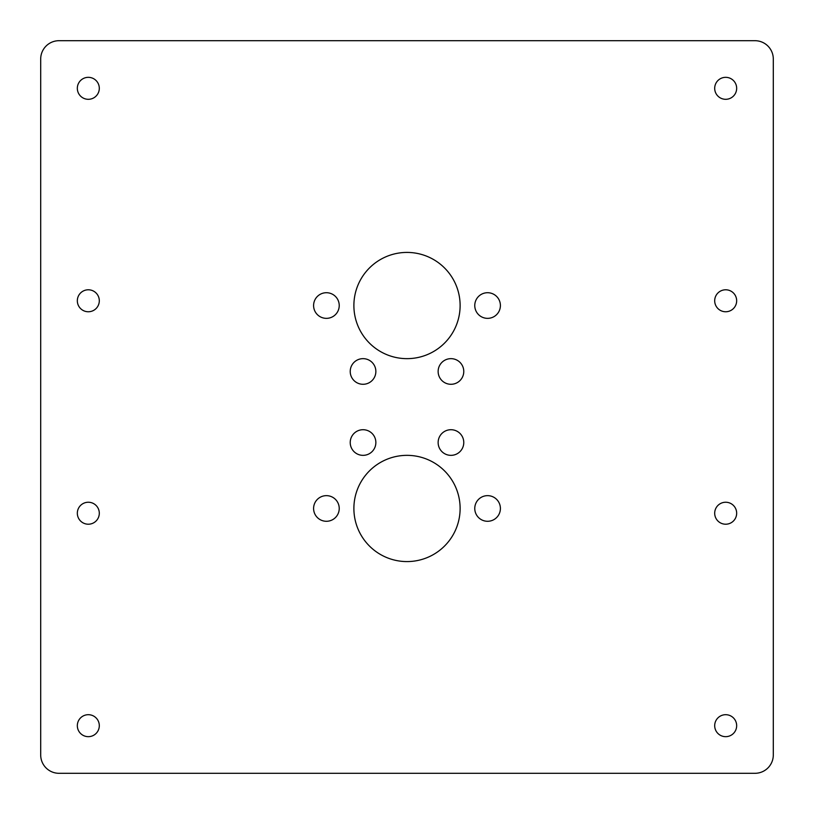 <?xml version="1.0" encoding="UTF-8"?>
<svg xmlns="http://www.w3.org/2000/svg" width="814" height="814" viewBox="0 0 814 814"><rect width="100%" height="100%" fill="white"/><g stroke="black" fill="none" stroke-linecap="round" stroke-linejoin="round"><path stroke-width="1.22" d="M438.136 442.531A12.821 12.821 0 0 1 457.366 431.43A12.821 12.821 0 0 1 457.366 453.632A12.821 12.821 0 0 1 438.136 442.531M350.224 442.531A12.821 12.821 0 0 1 369.454 431.43A12.821 12.821 0 0 1 369.454 453.632A12.821 12.821 0 0 1 350.224 442.531M438.136 371.469A12.821 12.821 0 0 1 457.366 360.368A12.821 12.821 0 0 1 457.366 382.57A12.821 12.821 0 0 1 438.136 371.469M350.224 371.469A12.821 12.821 0 0 1 369.454 360.368A12.821 12.821 0 0 1 369.454 382.57A12.821 12.821 0 0 1 350.224 371.469M474.766 508.465A12.821 12.821 0 0 1 493.996 497.364A12.821 12.821 0 0 1 493.996 519.566A12.821 12.821 0 0 1 474.766 508.465M313.594 508.465A12.821 12.821 0 0 1 332.824 497.364A12.821 12.821 0 0 1 332.824 519.566A12.821 12.821 0 0 1 313.594 508.465M474.766 305.535A12.821 12.821 0 0 1 493.996 294.434A12.821 12.821 0 0 1 493.996 316.636A12.821 12.821 0 0 1 474.766 305.535M313.594 305.535A12.821 12.821 0 0 1 332.824 294.434A12.821 12.821 0 0 1 332.824 316.636A12.821 12.821 0 0 1 313.594 305.535M77.33 300.773A10.989 10.989 0 0 1 93.814 291.259A10.989 10.989 0 0 1 93.814 310.287A10.989 10.989 0 0 1 77.33 300.773M77.33 513.227A10.989 10.989 0 0 1 93.814 503.713A10.989 10.989 0 0 1 93.814 522.741A10.989 10.989 0 0 1 77.33 513.227M77.33 88.319A10.989 10.989 0 0 1 93.814 78.805A10.989 10.989 0 0 1 93.814 97.833A10.989 10.989 0 0 1 77.33 88.319M714.692 513.227A10.989 10.989 0 0 1 731.176 503.713A10.989 10.989 0 0 1 731.176 522.741A10.989 10.989 0 0 1 714.692 513.227M353.887 305.535A53.114 53.114 0 0 1 433.557 259.534A53.114 53.114 0 0 1 433.557 351.536A53.114 53.114 0 0 1 353.887 305.535M353.887 508.465A53.114 53.114 0 0 1 433.557 462.464A53.114 53.114 0 0 1 433.557 554.466A53.114 53.114 0 0 1 353.887 508.465M714.692 725.681A10.989 10.989 0 0 1 731.176 716.167A10.989 10.989 0 0 1 731.176 735.195A10.989 10.989 0 0 1 714.692 725.681M714.692 88.319A10.989 10.989 0 0 1 731.176 78.805A10.989 10.989 0 0 1 731.176 97.833A10.989 10.989 0 0 1 714.692 88.319M714.692 300.773A10.989 10.989 0 0 1 731.176 291.259A10.989 10.989 0 0 1 731.176 310.287A10.989 10.989 0 0 1 714.692 300.773M77.33 725.681A10.989 10.989 0 0 1 93.814 716.167A10.989 10.989 0 0 1 93.814 735.195A10.989 10.989 0 0 1 77.33 725.681M40.7 59.015L40.7 754.985A18.315 18.315 0 0 0 59.015 773.3L754.985 773.3A18.315 18.315 0 0 0 773.3 754.985L773.3 59.015A18.315 18.315 0 0 0 754.985 40.7L59.015 40.7A18.315 18.315 0 0 0 40.7 59.015"/></g></svg>
